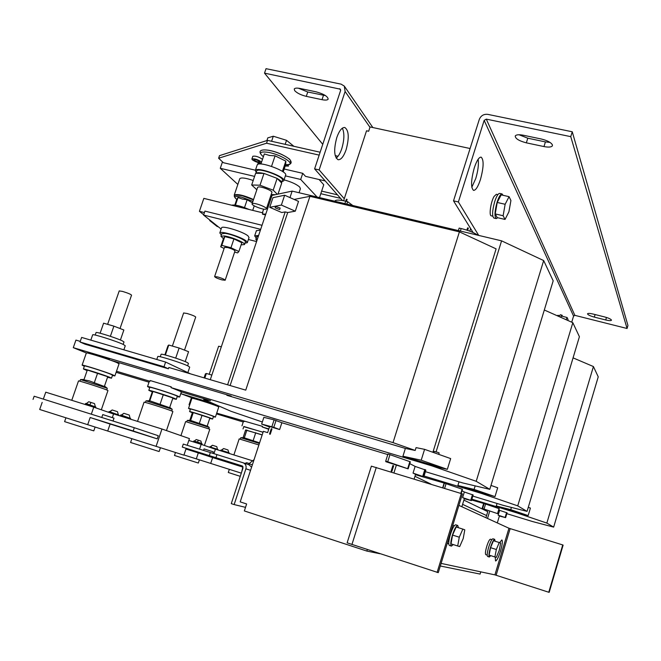 <?xml version="1.0" encoding="UTF-8"?>
<svg xmlns="http://www.w3.org/2000/svg" width="661" height="661" viewBox="0 0 661 661"><rect width="100%" height="100%" fill="white"/><g stroke="black" fill="none" stroke-linecap="round" stroke-linejoin="round"><path stroke-width="0.99" d="M129.986 417.802L129.275 415.058L123.863 413.307L121.401 415.05M120.872 414.91L120.467 415.215L130.63 418.471L120.856 414.918M95.234 406.399L94.515 403.598L88.748 401.748M85.88 403.425L85.459 403.731L95.895 407.077L85.864 403.425M118.203 414.389L117.509 411.696L112.172 409.96L109.751 411.679M118.84 415.042L109.23 411.539L108.677 412.29L118.691 415.496L118.84 415.042L108.834 411.836M228.607 452.24L228.012 449.959L223.649 448.546L221.559 449.992M229.144 452.785L220.799 450.124M201.522 443.382L200.919 441.061L198.308 440.193L196.226 439.557L194.334 441.085M201.952 443.548L193.913 440.986M217.37 448.902L216.791 446.646L212.478 445.258L210.421 446.679M217.899 449.439L209.669 446.811M254.031 160.16C256.286 161.614 258.162 162.176 259.657 161.862L259.476 161.416C257.228 159.962 255.353 159.392 253.841 159.706L254.031 160.16M611.45 320.031C610.756 319.015 608.484 317.991 604.633 316.941L593.14 314.058C589.918 313.306 588.042 313.207 587.522 313.768C587.695 314.776 589.967 315.892 594.33 317.115L605.716 319.974C608.988 320.734 610.896 320.833 611.442 320.263L611.45 320.031M552.406 144.866C551.034 142.446 547.333 140.487 541.285 139L523.388 135.249C518.885 134.406 516.167 134.654 515.241 135.984C515.274 138.612 518.984 140.892 526.346 142.842L543.978 146.568C548.589 147.444 551.39 147.196 552.381 145.825L552.406 144.866M480.431 179.577C483.753 167.283 483.984 159.797 481.117 157.12C478.961 157.12 476.68 160.706 474.276 167.886C470.946 180.313 470.706 187.815 473.565 190.385C475.763 190.36 478.052 186.757 480.431 179.577M471.797 187.278L475.755 178.536C478.043 170.819 478.845 164.374 478.176 159.21M499.617 542.673L501.873 539.921C502.79 540.913 502.343 544.614 500.534 551.034C498.518 557.347 496.849 560.66 495.543 560.966L495.229 557.066M342.357 128.168C344.555 133.018 344.364 139.843 341.787 148.642C340.192 153.344 338.316 156.492 336.152 158.103M336.788 137.571C339.25 130.68 341.919 127.317 344.786 127.49C348.859 130.357 349.322 137.736 346.149 149.617C343.703 156.525 341.026 159.896 338.118 159.739C334.061 156.963 333.615 149.568 336.788 137.571M294.69 90.656C297.078 93.135 300.945 95.044 306.291 96.357L322.014 99.679C325.435 100.348 327.476 100.183 328.153 99.167C327.839 96.423 323.832 93.978 316.14 91.838L300.201 88.5C296.872 87.855 294.889 88.02 294.244 89.004L294.69 90.656M298.417 88.202L307.753 91.995L325.501 95.622M209.479 456.445L204.166 454.76L209.479 456.445M109.189 423.594L102.852 421.586L109.189 423.594M438.722 454.355L439.16 452.95L438.003 452.43L434.194 451.372L433.814 452.611M279.512 209.537L275.125 207.802L279.512 209.537M275.571 206.463L280.157 208.058L279.71 209.397M252.676 203.481C255.518 202.729 267.614 207.537 266.375 208.909L265.772 209.215C262.871 209.917 250.916 205.166 252.105 203.778L252.676 203.481M257.616 187.418L258.236 186.972C261.103 186.129 273.158 190.979 271.886 192.458L266.408 208.793M281.619 182.626L282.379 180.362C284.99 177.074 258.558 167.266 256.749 170.877L256.608 171.199M281.941 181.651L283.726 180.841C286.626 177.214 257.377 166.365 255.402 170.364L256.171 172.496M284.734 177.809L285.577 175.297C288.502 171.587 259.286 160.722 257.278 164.804L257.121 165.167M283.205 171.943L285.701 164.498L285.825 161.144L275.075 155.822L269.481 155.467L264.317 153.939L260.913 164.027M289.708 162.119C294.459 160.441 279.677 152.047 268.779 150.353M263.739 209.132L263.499 209.554M252.403 202.902L247.164 199.729L242.422 199.085L238.018 197.507L235.44 205.117M252.923 201.349L241.719 197.201C235.209 195.854 233.383 196.449 236.217 198.986C233.168 195.755 232.771 194.284 242.265 195.714L253.427 199.853L242.339 195.763M217.758 276.951C222.195 278.281 224.657 279.38 225.153 280.256L221.989 279.892C217.568 278.57 215.114 277.471 214.61 276.587L217.758 276.951M224.492 247.363L227.69 247.561C232.11 248.875 234.548 250.023 235.002 251.006L225.17 280.206M256.642 236.762L258.401 236.117M256.823 240.844L255.807 239.257L257.509 238.795M256.22 238.018L254.667 235.878L258.625 235.448M221.732 233.796L225.087 233.366C232.251 234.192 246.9 240.48 245.347 242.017L244.537 244.438M223.435 238.712L220.906 236.217L224.211 235.952C231.375 236.795 246.032 243.066 244.487 244.578L241.116 244.843M221.493 227.979L221.551 227.805C222.146 225.227 243.512 231.796 248.065 235.952L249.023 237.588L247.363 242.537M221.336 234.961L219.807 232.936C220.386 230.425 241.761 236.993 246.338 241.1L247.305 242.703L244.95 243.182M299.061 192.748L300.391 188.749L299.73 187.063C296.607 184.287 291.377 181.882 284.056 179.85M271.861 195.962L270.68 196.044M102.761 414.579L114.006 418.173L113.023 421.016M203.555 450.455L204.067 448.91L213.321 451.86L212.825 453.33M497.873 194.623L496.378 194.284L494.056 196.449C490.759 201.936 488.801 215.783 491.288 215.825L492.767 216.164M503.054 195.309L502.071 193.937L499.699 193.409C498.171 193.433 496.502 196.185 494.692 201.671C492.23 210.76 491.958 216.213 493.874 218.039L496.237 218.593L497.758 217.75M502.071 193.937C500.559 193.97 498.89 196.73 497.08 202.208C494.618 211.305 494.337 216.767 496.237 218.593M458.412 527.718L457.734 525.437L455.726 524.809C454.19 525.032 452.397 528.313 450.339 534.642C448.604 540.863 448.298 544.466 449.422 545.449L451.43 546.093L453.272 544.573M457.734 525.437C456.206 525.669 454.421 528.949 452.355 535.286C450.628 541.508 450.315 545.11 451.43 546.093M454.281 525.768L452.793 525.305M491.85 539.64L490.462 539.202C489.561 539.318 488.396 541.483 486.967 545.705C485.438 550.811 485.05 553.794 485.794 554.662L487.182 555.1M495.114 541.235L494.684 539.326L492.949 538.781C491.809 539.029 490.371 541.863 488.644 547.291C487.165 552.604 486.827 555.661 487.628 556.455L489.355 557.008L490.768 555.653M494.684 539.326C493.544 539.574 492.115 542.417 490.388 547.845C488.909 553.158 488.562 556.215 489.355 557.008M78.494 380.976L78.51 380.943C78.444 380.472 99.902 387.272 106.14 389.701L107.958 390.535L101.323 409.787M95.11 427.064L93.804 430.856L91.912 430.294L64.596 421.627L65.926 417.818M137.529 421.379L144.065 402.202C144.007 401.731 165.878 408.638 171.463 410.861L172.885 411.547L166.456 430.584M160.408 447.761L159.144 451.513L157.649 451.075L130.581 442.482L131.861 438.714M123.871 349.818L125.268 345.769L123.376 344.505C116.675 341.225 92.804 333.673 92.68 334.796L92.647 334.871M96.043 332.632L96.068 332.557C96.2 331.574 116.6 338.027 122.359 340.878L123.995 341.985L123.161 344.398M187.864 372.606L189.707 367.144L188.236 366.087C182.262 363.029 157.921 355.387 157.789 356.519L157.764 356.601M187.641 365.806L188.443 363.41L187.179 362.484C182.048 359.824 161.234 353.288 161.102 354.288L161.077 354.362M184.51 350.123L195.714 317.057C195.086 316.239 192.219 315.049 187.113 313.496L183.626 312.975M149.543 400.723L169.637 407.672L172.918 397.963L152.972 391.444L152.327 391.733L149.262 400.731M177.222 396.633L179.61 397.054L178.073 396.195C171.943 393.526 147.535 385.834 147.535 386.569L149.716 387.685M447.34 469.335L421.197 460.205L424.585 449.34L450.662 458.585L447.34 469.335L439.714 467.633L432.013 464.956L431.74 465.823L171.001 387.586L181.395 391.783L179.635 397.005M171.001 387.586L171.249 386.859L150.254 380.562L150.006 381.29L116.493 371.234M149.328 381.323L150.006 381.29M149.824 387.371L149.84 387.321C149.849 386.693 170.72 393.278 176 395.575L177.33 396.311L176.33 399.277M152.27 391.882L148.816 390.337C148.808 389.742 169.687 396.327 174.975 398.591L176.313 399.318L172.728 398.525M120.021 328.517L131.547 295.17C130.82 294.285 127.796 293.021 122.483 291.402L119.22 290.931M83.906 379.844L89.243 380.852L104.355 386.495L107.735 376.704L87.318 370.028L83.906 379.844M116.98 369.83L119.038 363.847L117.096 362.715C110.296 359.667 86.384 352.098 86.343 352.982L86.318 353.04M112.436 375.498L114.874 375.935L112.899 374.894C106.033 371.994 82.096 364.418 82.104 365.145L84.335 366.285M107.528 377.291L111.502 378.199L109.784 377.315C103.868 374.861 83.385 368.375 83.402 368.962L87.112 370.614M111.511 378.158L112.544 375.175L110.841 374.275C104.934 371.779 84.459 365.302 84.459 365.921L84.443 365.963M180.924 435.632L185.642 421.578L208.736 428.865L209.768 429.344L204.406 445.448M199.391 459.858L198.341 463.022L197.259 462.7L174.463 455.462L175.462 452.496M243.645 437.615L259.575 442.853M263.07 432.203L243.785 426.7M268.837 428.948L262.243 426.948L268.721 429.303M262.243 426.948L262.45 426.337L216.717 413.133M243.422 421.445L244.33 421.511M245.586 430.063L262.21 434.822M221.344 346.728L218.601 346.281M190.211 420.313L207.166 426.163L209.892 418L193.26 412.58L192.392 412.654L189.814 420.33M213.396 416.736L215.387 417.124L214.255 416.521C209.397 414.455 188.426 407.854 188.517 408.424L190.36 409.299M217.081 412.026L218.758 407.011L217.643 406.358C212.825 404.185 191.872 397.6 191.93 398.277L191.921 398.319M209.768 418.38L212.627 419.041L211.644 418.529C207.455 416.777 189.509 411.125 189.591 411.588L192.359 412.77M212.635 419.008L213.47 416.504L212.495 415.992C208.306 414.216 190.368 408.564 190.442 409.043L190.434 409.076M261.541 162.152L261.293 161.838C257.55 159.408 254.419 158.458 251.907 158.987L252.221 159.739C255.328 161.862 258.36 162.879 261.335 162.78M262.458 159.45L262.202 159.127C258.468 156.69 255.336 155.74 252.816 156.277L252.791 156.368M287.436 164.738L288.403 166.027L285.18 166.06L288.51 166.068L287.502 164.738M96.936 355.114L109.396 359.229L109.23 359.716M200.605 399.938L210.826 403.251L210.652 403.764M511.407 507.425L510.73 509.656L496.304 505.962L497.055 503.475M191.384 397.823L189.054 404.747L189.674 405.003M475.16 485.876L474.077 489.413L457.891 485.505L459.015 481.828M84.963 344.174L80.031 342.001L164.011 366.756L168.39 368.788L84.963 344.174M421.197 460.205L402.929 456.23L405.375 448.431L226.855 395.303L227.02 394.815M269.729 207.306L281.371 205.067L284.651 195.226L272.96 197.672L269.729 207.306L281.718 212.528L285.205 211.908L287.709 212.52L230.111 385.528M285.205 211.908L227.607 384.793M405.375 448.431L415.191 450.447L416.066 447.629L424.585 449.34M499.609 510.35L507.078 512.853L505.632 517.646L498.146 515.175L499.609 510.35L498.857 509.97M505.136 517.381L506.59 512.556M499.394 516.01L505.632 517.662M471.632 500.013L484.133 503.566L482.604 508.59L497.733 513.68L482.604 508.59M483.588 503.674L482.067 508.664M484.133 503.566L499.245 508.689L497.733 513.68M485.926 517.728L487.777 511.647L463.898 500.121M487.512 518.455L489.768 511.027M498.146 515.175L499.452 515.82L497.303 522.917M506.83 513.663L532.452 521.521L553.654 527.114L598.238 376.828L593.413 366.549L573.062 357.865M553.654 527.114L546.854 523.091L593.413 366.549M343.613 200.737L366.533 130.787L368.664 131.25L370.069 126.945L470.087 148.518M352.8 205.513L347.62 201.679L345.695 201.208C339.564 199.787 335.97 199.721 334.929 201.01L334.929 201.01M346.835 204.092L347.62 201.679M458.37 230.582L459.155 228.095L461.163 228.549C468.219 230.268 473.797 232.49 477.895 235.217M473.086 232.548L453.52 200.845L479.316 119.368C480.919 115.617 483.745 113.948 487.793 114.37L572.252 131.779L570.757 136.645L486.289 119.129L484.166 120.385L573.566 316.09L574.872 315.355L627.066 328.492L570.757 136.645M469.822 231.185L470.64 228.574M432.889 452.289L496.105 248.867L459.412 231.862L309.935 196.317L245.743 390.139L168.836 367.475L168.39 368.788M210.297 379.695L272.051 195.392L292.137 191.103L501.583 240.844L436.095 451.81M501.583 240.844L543.673 260.566L476.209 481.307L431.74 465.823M543.673 260.566L553.183 280.826L489.793 489.338L476.209 481.307M425.411 471.673L462.675 482.927L489.793 489.338M203.695 214.726L199.415 211.313L203.836 198.383L262.888 212.867L262.45 214.172L265.507 214.924M199.415 211.313L204.431 212.561M379.901 553.728L366.863 551.076L244.347 510.936L246.627 503.971L240.207 501.881L263.359 431.327L267.631 432.633L269.63 426.535L279.636 429.559L273.786 427.312L261.649 424.081L269.49 426.965M263.863 417.347L274.108 419.859L281.867 422.734L387.792 454.57M273.786 427.312L276.042 420.446M279.636 429.559L281.867 422.734M415.455 474.738L423.817 476.804L413.034 473.102L415.125 466.402L425.882 470.136L423.833 476.755M422.767 476.176L424.849 469.475M385.801 461.684L385.718 461.163L387.726 461.766L408.134 468.856L385.801 461.684M408.134 468.856L410.332 461.816L389.965 454.661L387.949 454.057L385.718 461.163M271.266 428.708L269.523 434.046L270.233 434.26L271.985 428.923L271.266 428.708L271.952 429.006M392.898 465.559L391.163 471.095L391.923 471.326L393.659 465.79L392.898 465.559L393.625 465.914M409.77 463.617L415.125 466.402M393.956 472.822L396.443 464.906M413.034 473.102L415.571 474.358L414.133 478.969M544.309 310.009L572.823 322.684L517.728 505.863L481.91 493.569L424.056 476.019M572.823 322.684L579.408 336.705L527.057 511.383L517.728 505.863M472.83 496.089L503.211 505.351L527.057 511.383M464.319 498.749L471.45 500.592L462.626 497.617L464.344 492.007L473.16 495.006L471.467 500.559M470.764 500.187L472.475 494.577M417.694 475.383L444.39 483.108L442.961 487.76M444.043 483.381L442.713 487.686M444.39 483.108L462.444 489.289L461.204 493.321M461.989 490.784L464.344 492.007M462.626 497.617L464.394 498.493L461.865 506.747M320.792 193.69L340.58 198.366M257.691 164.449L258.187 162.978L261.045 163.639M284.189 169.018L302.746 173.322L305.531 176.363L325.245 180.949M319.18 155.112L266.565 143.214L218.617 158.235L223.385 162.705L255.419 170.208M267.887 204.389L268.763 205.207M320.139 152.22L267.523 140.363L219.502 155.641L218.617 158.235M338.027 156.252L335.193 155.616M321.643 191.112L337.482 194.846M267.523 140.363L266.565 143.214M285.61 164.763L286.857 165.052L285.626 164.713C298.268 165.944 282.313 154.583 267.879 152.294C260.07 151.311 258.567 152.79 263.375 156.715C258.707 152.914 257.633 148.717 268.589 150.262C275.959 151.501 282.908 154.426 289.444 159.045C292.608 162.854 291.344 164.738 285.635 164.705M190.508 420.776L193.26 412.58M199.308 423.478L202.059 415.265M243.859 426.477L263.045 432.286M243.091 437.64L245.628 429.947L262.169 434.955M244.223 438.136L246.9 430.014M253.072 440.862L255.749 432.715M204.075 377.861L205.422 373.862L206.381 373.482L211.842 375.076M204.836 378.084L206.381 373.482M240.257 476.333L228.285 472.491L229.326 469.343M239.175 438.904L258.889 444.944M241.306 473.144L210.694 463.427L212.644 457.569L242.736 467.071M213.941 453.661L215.436 449.158L252.634 460.808M183.965 454.966L210.702 463.411M199.548 449.191L201.175 444.332L188.823 440.457M201.175 444.332L215.403 449.249M196.309 458.891L198.308 452.917L212.635 457.602M198.308 452.917L185.956 449.017M94.201 382.992L97.613 373.135M149.659 401.177L152.972 391.444M160.028 404.342L163.333 394.584M164.878 354.866L167.977 345.761L168.77 345.034L179.131 348.025L188.559 351.702L185.212 361.6M165.382 354.998L168.77 345.034M175.71 358.105L179.131 348.025M100.117 333.227L103.603 323.188L113.89 326.146L123.863 330.004L120.409 340.01M110.37 336.325L113.89 326.146M80.031 342.001L81.633 337.424L165.605 362.063L190.542 373.87M164.011 366.756L165.605 362.063M251.593 467.187L249.065 464.799L243.132 462.791L183.287 444.076L182.279 447.076L186.179 448.356L183.907 455.148L107.71 431.038L110.123 424.007L157.219 438.863L158.276 435.731L134.299 427.708L133.183 430.972L157.219 438.863M112.329 417.587L113.593 413.902L161.962 429.014L156.079 446.406M187.203 445.307L189.451 438.607L161.962 429.014M42.18 402.375L39.685 409.481L107.71 431.03M91.317 414.199L93.746 407.168L45.758 392.188L43.329 399.104M93.746 407.168L113.552 414.017M87.682 424.726L90.169 417.521L110.106 424.048M90.169 417.521L133.183 430.972M252.37 464.807L248.941 463.733L254.055 459.676M248.941 463.733L248.643 464.65M246.66 462.7L244.942 463.402M242.934 466.583L241.719 471.88M467.624 230.392L468.36 228.037L467.6 227.863L466.889 230.144M346.959 199.87L346.405 199.234L347.116 199.399L346.463 201.398M345.753 201.225L346.405 199.234M543.978 146.568L545.424 141.9L527.792 138.199L526.346 142.842M545.424 141.9L550.035 142.412M519.034 134.745L527.792 138.199M627.066 328.492L627.95 325.493L572.252 131.779M453.52 200.845L458.387 201.96L484.166 120.385M573.566 316.09L571.732 322.196M559.297 315.661L557.892 315.305L557.223 315.751M478.696 235.407L458.387 201.96M447.266 543.342L448.761 543.821M458.899 505.392L508.953 528.238L494.915 574.872L441.11 563.403M494.915 574.872L548.762 592.248L562.734 544.937L508.953 528.238M548.762 592.248L549.184 592.322L563.114 545.127L562.734 544.937M371.383 466.154L462.419 493.907L438.276 572.649L347.132 542.83M461.353 493.362L437.103 572.443M528.263 507.334L530.411 508.078L528.164 515.588L510.73 509.656M496.304 505.962L528.164 515.588M468.145 228.731L467.6 227.863M487.752 511.73L487.223 511.474M431.03 484.125L414.968 476.3M500.666 543.053L499.22 550.456L496.345 557.397L494.882 556.967L496.337 549.498L499.237 542.532L500.666 543.053M494.882 556.967L489.115 555.124L490.545 547.672L493.47 540.715L499.237 542.532M490.545 547.672L496.337 549.498M464.799 529.825L463.221 538.517L459.692 546.573L457.693 545.986L459.279 537.211L462.849 529.106L464.799 529.825M459.279 537.211L452.57 535.088L451.009 543.854L457.693 545.986M452.57 535.088L456.164 527.007L462.849 529.106M314.611 168.877L340.589 90.549L340.382 89.194L264.516 73.148L266.028 68.678L341.109 84.145L344.307 86.095L345.108 91.491L319.139 169.918L314.611 168.877L342.481 200.531M319.139 169.918L344.274 198.73M264.516 73.148L322.75 144.338M510.92 200.531L508.912 211.842L505.045 219.435L503.128 215.742L505.144 204.274L509.069 196.664L510.92 200.531M505.045 219.435L497.212 217.618L495.229 213.916L497.212 202.464L501.17 194.879L509.069 196.664M497.212 202.464L505.144 204.274M495.229 213.916L503.128 215.742M566.13 319.709L567.088 317.495L568.039 319.478L567.84 320.469M560.784 317.33L561.354 316.041L567.088 317.495M562.511 316.33L562.057 315.198L560.437 317.173M562.057 315.198L560.33 314.76L558.834 316.47M462.601 504.36L486.587 515.563M480.77 571.856L480.101 574.078L440.317 565.998M366.863 551.076L367.326 549.613M242.529 466.104L186.171 448.389M186.03 448.811L242.843 466.806M191.475 450.067L191.318 450.546M243.223 462.824C245.669 463.956 246.57 465.947 245.9 468.798L234.143 504.574L231.276 503.632L243.033 467.889L242.133 465.898L209.314 455.611L210.322 452.587M216.965 454.561L215.949 457.635M249.065 464.799L243.289 462.849M134.299 427.708L34.165 396.228L33.05 399.393M245.52 507.351L234.143 504.574M182.279 447.076L209.314 455.611M285.387 175.884L300.697 179.462L302.746 173.322M254.584 176.388L220.287 168.299L222.484 161.862M300.697 179.462L317.09 197.028M319.503 197.606L323.75 184.75L319.081 179.519M253.543 199.531C243.793 195.251 237.365 193.764 234.25 195.061L234.556 196.16M253.204 180.47C245.785 177.966 241.315 177.355 239.811 178.644L239.753 178.825M237.844 184.444L220.287 168.299M248.387 239.497L256.575 241.571M262.029 225.302L204.935 211.099L203.58 215.056L221.129 229.053M260.682 229.326L203.58 215.056M256.385 230.755L260.426 230.094M230.962 247.735L233.936 238.927L241.827 242.752L238.877 251.511L230.962 247.735L221.815 245.38L220.691 246.826L224.12 248.453M234.63 252.122L237.621 252.89L238.877 251.511M233.936 238.927L224.781 236.605L223.641 238.117L220.691 246.826M224.781 236.605L221.815 245.38M254.237 205.852L252.717 210.372M247.164 199.729L244.512 207.579M238.018 197.507L236.77 199.333L234.837 205.034M231.614 205.199C235.027 204.522 240.868 205.959 249.147 209.496M265.796 214.057L262.45 214.172M267.581 208.727L266.457 208.653M267.003 207.025L268.217 206.819M293.889 146.304L286.527 140.322L273.299 136.224L267.788 137.876L266.879 140.57M271.597 141.28L273.299 136.224M285.18 144.346L286.527 140.322M285.825 161.144L282.396 171.381M275.075 155.822L271.531 166.374M278.017 194.119L281.702 183.105L277.133 178.387L263.979 173.422L255.633 173.281L251.684 184.989L256.832 189.74M277.298 194.268L273.183 190.17L260.004 185.22L251.684 184.989M277.133 178.387L273.183 190.17M271.192 194.524L275.389 194.681M263.979 173.422L260.004 185.22M281.512 182.907L281.545 182.857C281.941 181.866 280.537 180.445 277.323 178.586M263.623 173.413C259.5 172.521 256.947 172.48 255.981 173.281M276.579 178.173L264.532 173.628M216.469 413.877L243.24 421.999M189.69 404.937L189.054 404.747M490.974 485.43L497.683 487.768L494.998 496.609L482.125 492.85L481.91 493.569M482.125 492.85L457.891 485.505M494.998 496.609L474.077 489.413M181.354 391.915L210.545 400.682L203.695 399.393L230.97 411.282L262.334 421.991M116.121 372.317L149.031 382.207M432.013 464.956L402.929 456.23M203.927 398.699L203.695 399.393M287.709 212.52L295.285 211.181L281.371 205.067M284.651 195.226L298.532 201.39L295.285 211.181M289.981 197.598L292.137 191.103M546.854 523.091L516.894 512.911L471.888 499.162M517.076 512.3L516.894 512.911M218.229 226.74L217.122 226.467L209.702 220.551L210.818 220.832M209.702 220.551L209.868 220.072M80.254 341.373L75.932 340.101L73.288 347.661L86.351 352.974L82.104 365.145M294.145 199.44L309.935 196.317M415.191 450.447L393.022 442.63L73.288 347.661M110.296 360.096L231.185 396.046L226.855 395.303M393.022 442.63L459.412 231.862M212.371 403.169L180.883 393.692L194.392 398.732M210.694 403.64L219.584 406.317M181.469 391.948L180.883 393.692M123.863 413.307L121.69 415.141M130.333 419.132L120.327 416.009M91.053 402.433L89.929 404.656M95.895 407.077L95.738 407.54L85.319 404.54M112.172 409.96L110.023 411.762M223.649 448.546L221.922 450.1M198.308 440.193L197.515 442.077M201.77 444.531L202.043 443.928L193.582 441.242M201.911 444.316L193.45 441.631M212.478 445.258L210.76 446.786M306.291 96.357L307.753 91.995M146.015 400.83L172.174 409.275L171.835 411.01M80.518 379.563L107.239 388.238L106.892 389.99M240.786 437.722L259.376 443.465M187.278 420.413L209.173 427.444L208.851 428.915M505.425 517.513L506.871 512.696M485.587 504.013L484.059 509.036M499.038 508.565L497.526 513.564M344.902 203.638L345.695 201.208M461.163 228.549L460.378 231.061M271.853 426.725L274.108 419.859M423.296 476.424L425.378 469.731M389.965 454.661L387.726 461.766M409.886 461.568L407.68 468.616M471.136 500.36L472.855 494.767M446.084 483.621L444.646 488.272M462.146 489.115L460.882 493.222M574.872 315.355L486.289 119.129M496.122 575.244L510.143 528.626M376.283 467.434L351.916 544.565M345.108 91.491L369.962 127.284M339.597 88.714L340.663 90.235M250.569 470.318L245.9 468.798M271.134 198.126L270.539 199.911M322.014 99.679L323.477 95.291M605.716 319.974L606.467 317.454M595.098 314.553L594.33 317.115M193.45 441.912L193.888 440.97M275.125 207.802L275.579 206.422M256.683 170.968L255.906 173.281M257.212 164.903L255.336 170.472M262.425 212.759L263.565 209.339M256.699 236.597L255.807 239.257M221.782 233.647L220.906 236.217M71.768 400.31L78.51 380.943M90.821 340.118L92.68 334.796M156.781 359.468L157.789 356.519M160.251 356.766L161.102 354.288M183.642 312.926L172.372 346.075M149.584 400.723L146.131 400.822L145.23 402.417M147.535 386.569L149.345 381.265M119.236 290.881L107.619 324.344M84.038 379.48L80.625 379.554L79.7 381.166M83.402 368.962L84.459 365.921M130.63 418.471L130.473 418.925M243.727 437.615L240.852 437.722L240.166 439.078M241.976 425.833L243.438 421.404M218.609 346.248L209.198 374.308M190.261 420.313L187.344 420.413L186.642 421.784M188.517 408.424L191.93 398.277M189.591 411.588L190.442 409.043M251.907 158.987L252.816 156.277M96.944 355.089L96.77 355.601M200.605 399.922L200.432 400.45M261.649 424.081L263.879 417.289M215.395 417.091L217.072 412.067M207.24 425.948L209.132 427.411M243.868 426.444L243.033 428.964M233.887 454.933L239.183 438.879M85.459 403.731L85.302 404.193M86.417 403.565L88.756 401.739M120.467 415.215L120.31 415.67M114.89 375.886L116.956 369.887M104.488 386.115L107.173 388.189M149.84 387.321L148.816 390.337M169.728 407.383L172.108 409.217M96.068 332.557L95.201 335.061M246.636 462.692L249.222 463.501M371.391 466.129L347.124 542.846M372.854 127.548L344.654 86.608M102.769 414.579L101.761 417.479M239.811 178.644L234.25 195.061M221.551 227.805L219.807 232.936M256.451 230.557L254.667 235.878M214.61 276.587L224.509 247.305M271.654 196.565L270.349 197.036M269.779 198.746L270.531 199.928M284.651 178.073L283.809 180.585M252.105 203.778L257.658 187.294"/></g></svg>
